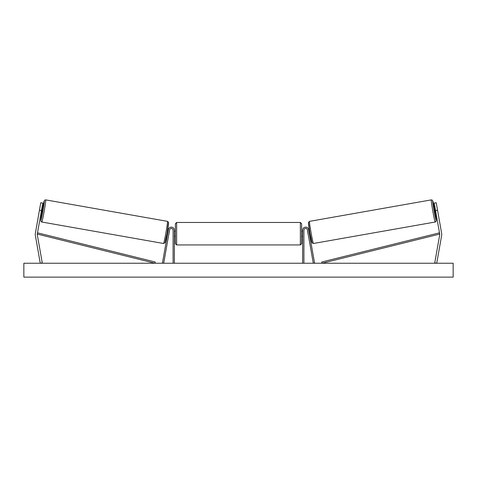 <?xml version="1.0" encoding="UTF-8"?>
<svg xmlns="http://www.w3.org/2000/svg" width="477" height="477" viewBox="0 0 477 477"><rect width="100%" height="100%" fill="white"/><g stroke="black" fill="none" stroke-linecap="round" stroke-linejoin="round"><path stroke-width="0.72" d="M35.244 234.422A4.043 4.043 0 0 0 35.304 235.125L40.265 263.244L42.256 262.893L37.295 234.773A2.021 2.021 0 0 1 37.295 234.076L154.947 263.244L155.252 262.016L37.6 232.848L37.295 234.076L41.445 210.542L39.454 210.196L35.304 233.724A4.043 4.043 0 0 0 35.244 234.422M39.454 210.196L40.772 202.731L42.763 203.083L41.445 210.542M441.696 233.724A4.043 4.043 0 0 1 441.696 235.125L436.735 263.244L434.744 262.893L439.705 234.773A2.021 2.021 0 0 0 439.705 234.076L322.053 263.244L321.748 262.016L439.4 232.848L439.705 234.076L435.555 210.542L437.546 210.196L441.696 233.724M437.546 210.196L436.228 202.731L434.237 203.083L435.555 210.542M302.645 263.244L302.645 230.158A3.029 3.029 0 0 1 308.655 229.634L314.546 263.024L313.3 263.244L307.415 229.854A1.765 1.765 0 0 0 305.518 228.4A1.765 1.765 0 0 0 303.903 230.158L303.903 263.244M174.355 263.244L174.355 230.158A3.029 3.029 0 0 0 168.345 229.634L162.454 263.024L163.7 263.244L169.585 229.854A1.765 1.765 0 0 1 171.482 228.4A1.765 1.765 0 0 1 173.097 230.158L173.097 263.244M176.633 244.934L175.369 243.669L175.369 223.719L176.633 222.461L176.633 244.934L300.367 244.934L300.367 222.461L301.631 223.719L301.631 236.222L302.645 236.222M302.645 231.172L301.631 231.172L301.631 223.719M174.355 235.501L174.355 231.894M302.645 235.501L302.645 231.894M301.631 233.694L301.631 243.669L300.367 244.934M41.827 222.02L41.1 221.62L40.742 220.553L41.732 213.159A9.975 0.382 -80 0 0 40.801 220.559A9.975 0.382 -80 0 0 42.912 210.804A9.975 0.382 -80 0 0 44.266 200.912A9.975 0.382 -80 0 0 42.608 208.187L44.111 201.193L44.796 200.084L45.726 199.887A11.239 0.429 100 0 1 44.2 211.031A11.239 0.429 100 0 1 41.827 222.02L163.593 243.491A11.239 0.429 -80 0 0 165.972 232.502A11.239 0.429 -80 0 0 167.499 221.358L168.536 222.377L167.165 232.716L164.988 242.769L163.593 243.491M45.726 199.887L167.499 221.358M41.004 213.034L42.095 213.225L42.626 210.751L42.972 208.246L41.881 208.055M42.167 208.843L41.541 212.39L42.167 208.843L41.755 208.771M41.129 212.319L41.541 212.39M166.717 235.197L167.344 235.31M168.709 234.815L168.584 235.525M167.469 234.595L168.095 231.047M169.335 231.262L169.46 230.552M167.594 230.224L168.22 230.331M168.78 234.827L169.407 231.273M453.15 263.244L23.85 263.244L23.85 277.131L453.15 277.131L453.15 263.244M435.173 222.02L435.9 221.62L436.258 220.553L435.268 213.159A9.975 0.382 -100 0 1 436.199 220.559A9.975 0.382 -100 0 1 434.088 210.804A9.975 0.382 -100 0 1 432.734 200.912A9.975 0.382 -100 0 1 434.392 208.187L432.889 201.193L432.204 200.084L431.274 199.887A11.239 0.429 80 0 0 432.8 211.031A11.239 0.429 80 0 0 435.173 222.02L313.407 243.491A11.239 0.429 -100 0 1 311.028 232.502A11.239 0.429 -100 0 1 309.501 221.358L308.464 222.377L309.835 232.716L312.012 242.769L313.407 243.491M431.274 199.887L309.501 221.358M435.996 213.034L434.905 213.225L434.374 210.751L434.028 208.246L435.119 208.055M310.283 235.197L309.656 235.31M309.406 230.224L308.78 230.331M307.54 230.552L307.665 231.262M309.531 234.595L308.905 231.047M308.416 235.525L308.291 234.815M308.22 234.827L307.593 231.273M435.871 212.319L435.459 212.39L434.833 208.843L435.459 212.39M434.833 208.843L435.245 208.771M168.518 222.825A9.975 0.382 100 0 1 167.165 232.71A9.975 0.382 100 0 1 165.054 242.471M308.482 222.825A9.975 0.382 80 0 0 309.835 232.71A9.975 0.382 80 0 0 311.946 242.471M176.633 222.461L300.367 222.461M174.355 231.172L175.369 231.172M174.355 236.222L175.369 236.222"/></g></svg>
